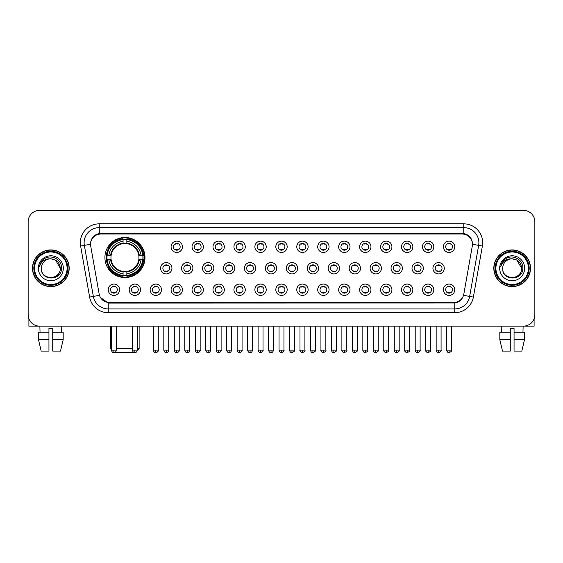 <?xml version="1.0" encoding="UTF-8"?>
<svg xmlns="http://www.w3.org/2000/svg" width="563" height="563" viewBox="0 0 563 563"><rect width="100%" height="100%" fill="white"/><g stroke="black" fill="none" stroke-linecap="round" stroke-linejoin="round"><path stroke-width="0.84" d="M104.908 257.523A20.043 20.043 0 0 0 124.951 277.566A20.043 20.043 0 0 0 144.994 257.523A20.043 20.043 0 0 0 124.951 237.487A20.043 20.043 0 0 0 104.908 257.523M140.532 289.741A5.672 5.672 0 0 1 134.86 295.413A5.672 5.672 0 0 1 129.187 289.741A5.672 5.672 0 0 1 134.86 284.069A5.672 5.672 0 0 1 140.532 289.741M131.453 289.741A3.406 3.406 0 0 0 134.86 293.147A3.406 3.406 0 0 0 138.266 289.741A3.406 3.406 0 0 0 134.86 286.342A3.406 3.406 0 0 0 131.453 289.741M161.482 289.741A5.672 5.672 0 0 1 155.81 295.413A5.672 5.672 0 0 1 150.138 289.741A5.672 5.672 0 0 1 155.81 284.069A5.672 5.672 0 0 1 161.482 289.741M152.404 289.741A3.406 3.406 0 0 0 155.81 293.147A3.406 3.406 0 0 0 159.209 289.741A3.406 3.406 0 0 0 155.81 286.342A3.406 3.406 0 0 0 152.404 289.741M182.426 289.741A5.672 5.672 0 0 1 176.754 295.413A5.672 5.672 0 0 1 171.082 289.741A5.672 5.672 0 0 1 176.754 284.069A5.672 5.672 0 0 1 182.426 289.741M173.355 289.741A3.406 3.406 0 0 0 176.754 293.147A3.406 3.406 0 0 0 180.16 289.741A3.406 3.406 0 0 0 176.754 286.342A3.406 3.406 0 0 0 173.355 289.741M203.377 289.741A5.672 5.672 0 0 1 197.704 295.413A5.672 5.672 0 0 1 192.032 289.741A5.672 5.672 0 0 1 197.704 284.069A5.672 5.672 0 0 1 203.377 289.741M194.305 289.741A3.406 3.406 0 0 0 197.704 293.147A3.406 3.406 0 0 0 201.111 289.741A3.406 3.406 0 0 0 197.704 286.342A3.406 3.406 0 0 0 194.305 289.741M224.327 289.741A5.672 5.672 0 0 1 218.655 295.413A5.672 5.672 0 0 1 212.983 289.741A5.672 5.672 0 0 1 218.655 284.069A5.672 5.672 0 0 1 224.327 289.741M215.249 289.741A3.406 3.406 0 0 0 218.655 293.147A3.406 3.406 0 0 0 222.054 289.741A3.406 3.406 0 0 0 218.655 286.342A3.406 3.406 0 0 0 215.249 289.741M245.278 289.741A5.672 5.672 0 0 1 239.606 295.413A5.672 5.672 0 0 1 233.934 289.741A5.672 5.672 0 0 1 239.606 284.069A5.672 5.672 0 0 1 245.278 289.741M236.2 289.741A3.406 3.406 0 0 0 239.606 293.147A3.406 3.406 0 0 0 243.005 289.741A3.406 3.406 0 0 0 239.606 286.342A3.406 3.406 0 0 0 236.2 289.741M266.222 289.741A5.672 5.672 0 0 1 260.549 295.413A5.672 5.672 0 0 1 254.877 289.741A5.672 5.672 0 0 1 260.549 284.069A5.672 5.672 0 0 1 266.222 289.741M257.15 289.741A3.406 3.406 0 0 0 260.549 293.147A3.406 3.406 0 0 0 263.956 289.741A3.406 3.406 0 0 0 260.549 286.342A3.406 3.406 0 0 0 257.15 289.741M287.172 289.741A5.672 5.672 0 0 1 281.5 295.413A5.672 5.672 0 0 1 275.828 289.741A5.672 5.672 0 0 1 281.5 284.069A5.672 5.672 0 0 1 287.172 289.741M278.094 289.741A3.406 3.406 0 0 0 281.5 293.147A3.406 3.406 0 0 0 284.906 289.741A3.406 3.406 0 0 0 281.5 286.342A3.406 3.406 0 0 0 278.094 289.741M308.123 289.741A5.672 5.672 0 0 1 302.451 295.413A5.672 5.672 0 0 1 296.778 289.741A5.672 5.672 0 0 1 302.451 284.069A5.672 5.672 0 0 1 308.123 289.741M299.044 289.741A3.406 3.406 0 0 0 302.451 293.147A3.406 3.406 0 0 0 305.85 289.741A3.406 3.406 0 0 0 302.451 286.342A3.406 3.406 0 0 0 299.044 289.741M329.066 289.741A5.672 5.672 0 0 1 323.394 295.413A5.672 5.672 0 0 1 317.722 289.741A5.672 5.672 0 0 1 323.394 284.069A5.672 5.672 0 0 1 329.066 289.741M319.995 289.741A3.406 3.406 0 0 0 323.394 293.147A3.406 3.406 0 0 0 326.8 289.741A3.406 3.406 0 0 0 323.394 286.342A3.406 3.406 0 0 0 319.995 289.741M350.017 289.741A5.672 5.672 0 0 1 344.345 295.413A5.672 5.672 0 0 1 338.673 289.741A5.672 5.672 0 0 1 344.345 284.069A5.672 5.672 0 0 1 350.017 289.741M340.946 289.741A3.406 3.406 0 0 0 344.345 293.147A3.406 3.406 0 0 0 347.751 289.741A3.406 3.406 0 0 0 344.345 286.342A3.406 3.406 0 0 0 340.946 289.741M370.968 289.741A5.672 5.672 0 0 1 365.296 295.413A5.672 5.672 0 0 1 359.623 289.741A5.672 5.672 0 0 1 365.296 284.069A5.672 5.672 0 0 1 370.968 289.741M361.889 289.741A3.406 3.406 0 0 0 365.296 293.147A3.406 3.406 0 0 0 368.695 289.741A3.406 3.406 0 0 0 365.296 286.342A3.406 3.406 0 0 0 361.889 289.741M391.918 289.741A5.672 5.672 0 0 1 386.246 295.413A5.672 5.672 0 0 1 380.574 289.741A5.672 5.672 0 0 1 386.246 284.069A5.672 5.672 0 0 1 391.918 289.741M382.84 289.741A3.406 3.406 0 0 0 386.246 293.147A3.406 3.406 0 0 0 389.645 289.741A3.406 3.406 0 0 0 386.246 286.342A3.406 3.406 0 0 0 382.84 289.741M412.862 289.741A5.672 5.672 0 0 1 407.19 295.413A5.672 5.672 0 0 1 401.518 289.741A5.672 5.672 0 0 1 407.19 284.069A5.672 5.672 0 0 1 412.862 289.741M403.791 289.741A3.406 3.406 0 0 0 407.19 293.147A3.406 3.406 0 0 0 410.596 289.741A3.406 3.406 0 0 0 407.19 286.342A3.406 3.406 0 0 0 403.791 289.741M433.813 289.741A5.672 5.672 0 0 1 428.14 295.413A5.672 5.672 0 0 1 422.468 289.741A5.672 5.672 0 0 1 428.14 284.069A5.672 5.672 0 0 1 433.813 289.741M424.734 289.741A3.406 3.406 0 0 0 428.14 293.147A3.406 3.406 0 0 0 431.547 289.741A3.406 3.406 0 0 0 428.14 286.342A3.406 3.406 0 0 0 424.734 289.741M454.763 289.741A5.672 5.672 0 0 1 449.091 295.413A5.672 5.672 0 0 1 443.419 289.741A5.672 5.672 0 0 1 449.091 284.069A5.672 5.672 0 0 1 454.763 289.741M445.685 289.741A3.406 3.406 0 0 0 449.091 293.147A3.406 3.406 0 0 0 452.49 289.741A3.406 3.406 0 0 0 449.091 286.342A3.406 3.406 0 0 0 445.685 289.741M119.581 289.741A5.672 5.672 0 0 1 113.909 295.413A5.672 5.672 0 0 1 108.237 289.741A5.672 5.672 0 0 1 113.909 284.069A5.672 5.672 0 0 1 119.581 289.741M110.51 289.741A3.406 3.406 0 0 0 113.909 293.147A3.406 3.406 0 0 0 117.315 289.741A3.406 3.406 0 0 0 113.909 286.342A3.406 3.406 0 0 0 110.51 289.741M171.954 268.262A5.672 5.672 0 0 1 166.282 273.935A5.672 5.672 0 0 1 160.61 268.262A5.672 5.672 0 0 1 166.282 262.59A5.672 5.672 0 0 1 171.954 268.262M162.876 268.262A3.406 3.406 0 0 0 166.282 271.669A3.406 3.406 0 0 0 169.688 268.262A3.406 3.406 0 0 0 166.282 264.863A3.406 3.406 0 0 0 162.876 268.262M192.905 268.262A5.672 5.672 0 0 1 187.233 273.935A5.672 5.672 0 0 1 181.56 268.262A5.672 5.672 0 0 1 187.233 262.59A5.672 5.672 0 0 1 192.905 268.262M183.827 268.262A3.406 3.406 0 0 0 187.233 271.669A3.406 3.406 0 0 0 190.632 268.262A3.406 3.406 0 0 0 187.233 264.863A3.406 3.406 0 0 0 183.827 268.262M213.849 268.262A5.672 5.672 0 0 1 208.176 273.935A5.672 5.672 0 0 1 202.511 268.262A5.672 5.672 0 0 1 208.176 262.59A5.672 5.672 0 0 1 213.849 268.262M204.777 268.262A3.406 3.406 0 0 0 208.176 271.669A3.406 3.406 0 0 0 211.582 268.262A3.406 3.406 0 0 0 208.176 264.863A3.406 3.406 0 0 0 204.777 268.262M234.799 268.262A5.672 5.672 0 0 1 229.127 273.935A5.672 5.672 0 0 1 223.455 268.262A5.672 5.672 0 0 1 229.127 262.59A5.672 5.672 0 0 1 234.799 268.262M225.728 268.262A3.406 3.406 0 0 0 229.127 271.669A3.406 3.406 0 0 0 232.533 268.262A3.406 3.406 0 0 0 229.127 264.863A3.406 3.406 0 0 0 225.728 268.262M255.75 268.262A5.672 5.672 0 0 1 250.078 273.935A5.672 5.672 0 0 1 244.405 268.262A5.672 5.672 0 0 1 250.078 262.59A5.672 5.672 0 0 1 255.75 268.262M246.671 268.262A3.406 3.406 0 0 0 250.078 271.669A3.406 3.406 0 0 0 253.484 268.262A3.406 3.406 0 0 0 250.078 264.863A3.406 3.406 0 0 0 246.671 268.262M276.7 268.262A5.672 5.672 0 0 1 271.028 273.935A5.672 5.672 0 0 1 265.356 268.262A5.672 5.672 0 0 1 271.028 262.59A5.672 5.672 0 0 1 276.7 268.262M267.622 268.262A3.406 3.406 0 0 0 271.028 271.669A3.406 3.406 0 0 0 274.427 268.262A3.406 3.406 0 0 0 271.028 264.863A3.406 3.406 0 0 0 267.622 268.262M297.644 268.262A5.672 5.672 0 0 1 291.972 273.935A5.672 5.672 0 0 1 286.3 268.262A5.672 5.672 0 0 1 291.972 262.59A5.672 5.672 0 0 1 297.644 268.262M288.573 268.262A3.406 3.406 0 0 0 291.972 271.669A3.406 3.406 0 0 0 295.378 268.262A3.406 3.406 0 0 0 291.972 264.863A3.406 3.406 0 0 0 288.573 268.262M318.595 268.262A5.672 5.672 0 0 1 312.922 273.935A5.672 5.672 0 0 1 307.25 268.262A5.672 5.672 0 0 1 312.922 262.59A5.672 5.672 0 0 1 318.595 268.262M309.516 268.262A3.406 3.406 0 0 0 312.922 271.669A3.406 3.406 0 0 0 316.329 268.262A3.406 3.406 0 0 0 312.922 264.863A3.406 3.406 0 0 0 309.516 268.262M339.545 268.262A5.672 5.672 0 0 1 333.873 273.935A5.672 5.672 0 0 1 328.201 268.262A5.672 5.672 0 0 1 333.873 262.59A5.672 5.672 0 0 1 339.545 268.262M330.467 268.262A3.406 3.406 0 0 0 333.873 271.669A3.406 3.406 0 0 0 337.272 268.262A3.406 3.406 0 0 0 333.873 264.863A3.406 3.406 0 0 0 330.467 268.262M360.489 268.262A5.672 5.672 0 0 1 354.824 273.935A5.672 5.672 0 0 1 349.151 268.262A5.672 5.672 0 0 1 354.824 262.59A5.672 5.672 0 0 1 360.489 268.262M351.418 268.262A3.406 3.406 0 0 0 354.824 271.669A3.406 3.406 0 0 0 358.223 268.262A3.406 3.406 0 0 0 354.824 264.863A3.406 3.406 0 0 0 351.418 268.262M381.44 268.262A5.672 5.672 0 0 1 375.767 273.935A5.672 5.672 0 0 1 370.095 268.262A5.672 5.672 0 0 1 375.767 262.59A5.672 5.672 0 0 1 381.44 268.262M372.368 268.262A3.406 3.406 0 0 0 375.767 271.669A3.406 3.406 0 0 0 379.173 268.262A3.406 3.406 0 0 0 375.767 264.863A3.406 3.406 0 0 0 372.368 268.262M402.39 268.262A5.672 5.672 0 0 1 396.718 273.935A5.672 5.672 0 0 1 391.046 268.262A5.672 5.672 0 0 1 396.718 262.59A5.672 5.672 0 0 1 402.39 268.262M393.312 268.262A3.406 3.406 0 0 0 396.718 271.669A3.406 3.406 0 0 0 400.124 268.262A3.406 3.406 0 0 0 396.718 264.863A3.406 3.406 0 0 0 393.312 268.262M423.341 268.262A5.672 5.672 0 0 1 417.669 273.935A5.672 5.672 0 0 1 411.996 268.262A5.672 5.672 0 0 1 417.669 262.59A5.672 5.672 0 0 1 423.341 268.262M414.262 268.262A3.406 3.406 0 0 0 417.669 271.669A3.406 3.406 0 0 0 421.068 268.262A3.406 3.406 0 0 0 417.669 264.863A3.406 3.406 0 0 0 414.262 268.262M444.284 268.262A5.672 5.672 0 0 1 438.612 273.935A5.672 5.672 0 0 1 432.94 268.262A5.672 5.672 0 0 1 438.612 262.59A5.672 5.672 0 0 1 444.284 268.262M435.213 268.262A3.406 3.406 0 0 0 438.612 271.669A3.406 3.406 0 0 0 442.018 268.262A3.406 3.406 0 0 0 438.612 264.863A3.406 3.406 0 0 0 435.213 268.262M182.426 246.784A5.672 5.672 0 0 1 176.754 252.456A5.672 5.672 0 0 1 171.082 246.784A5.672 5.672 0 0 1 176.754 241.112A5.672 5.672 0 0 1 182.426 246.784M173.355 246.784A3.406 3.406 0 0 0 176.754 250.19A3.406 3.406 0 0 0 180.16 246.784A3.406 3.406 0 0 0 176.754 243.385A3.406 3.406 0 0 0 173.355 246.784M203.377 246.784A5.672 5.672 0 0 1 197.704 252.456A5.672 5.672 0 0 1 192.032 246.784A5.672 5.672 0 0 1 197.704 241.112A5.672 5.672 0 0 1 203.377 246.784M194.305 246.784A3.406 3.406 0 0 0 197.704 250.19A3.406 3.406 0 0 0 201.111 246.784A3.406 3.406 0 0 0 197.704 243.385A3.406 3.406 0 0 0 194.305 246.784M224.327 246.784A5.672 5.672 0 0 1 218.655 252.456A5.672 5.672 0 0 1 212.983 246.784A5.672 5.672 0 0 1 218.655 241.112A5.672 5.672 0 0 1 224.327 246.784M215.249 246.784A3.406 3.406 0 0 0 218.655 250.19A3.406 3.406 0 0 0 222.054 246.784A3.406 3.406 0 0 0 218.655 243.385A3.406 3.406 0 0 0 215.249 246.784M245.278 246.784A5.672 5.672 0 0 1 239.606 252.456A5.672 5.672 0 0 1 233.934 246.784A5.672 5.672 0 0 1 239.606 241.112A5.672 5.672 0 0 1 245.278 246.784M236.2 246.784A3.406 3.406 0 0 0 239.606 250.19A3.406 3.406 0 0 0 243.005 246.784A3.406 3.406 0 0 0 239.606 243.385A3.406 3.406 0 0 0 236.2 246.784M266.222 246.784A5.672 5.672 0 0 1 260.549 252.456A5.672 5.672 0 0 1 254.877 246.784A5.672 5.672 0 0 1 260.549 241.112A5.672 5.672 0 0 1 266.222 246.784M257.15 246.784A3.406 3.406 0 0 0 260.549 250.19A3.406 3.406 0 0 0 263.956 246.784A3.406 3.406 0 0 0 260.549 243.385A3.406 3.406 0 0 0 257.15 246.784M287.172 246.784A5.672 5.672 0 0 1 281.5 252.456A5.672 5.672 0 0 1 275.828 246.784A5.672 5.672 0 0 1 281.5 241.112A5.672 5.672 0 0 1 287.172 246.784M278.094 246.784A3.406 3.406 0 0 0 281.5 250.19A3.406 3.406 0 0 0 284.906 246.784A3.406 3.406 0 0 0 281.5 243.385A3.406 3.406 0 0 0 278.094 246.784M308.123 246.784A5.672 5.672 0 0 1 302.451 252.456A5.672 5.672 0 0 1 296.778 246.784A5.672 5.672 0 0 1 302.451 241.112A5.672 5.672 0 0 1 308.123 246.784M299.044 246.784A3.406 3.406 0 0 0 302.451 250.19A3.406 3.406 0 0 0 305.85 246.784A3.406 3.406 0 0 0 302.451 243.385A3.406 3.406 0 0 0 299.044 246.784M329.066 246.784A5.672 5.672 0 0 1 323.394 252.456A5.672 5.672 0 0 1 317.722 246.784A5.672 5.672 0 0 1 323.394 241.112A5.672 5.672 0 0 1 329.066 246.784M319.995 246.784A3.406 3.406 0 0 0 323.394 250.19A3.406 3.406 0 0 0 326.8 246.784A3.406 3.406 0 0 0 323.394 243.385A3.406 3.406 0 0 0 319.995 246.784M350.017 246.784A5.672 5.672 0 0 1 344.345 252.456A5.672 5.672 0 0 1 338.673 246.784A5.672 5.672 0 0 1 344.345 241.112A5.672 5.672 0 0 1 350.017 246.784M340.946 246.784A3.406 3.406 0 0 0 344.345 250.19A3.406 3.406 0 0 0 347.751 246.784A3.406 3.406 0 0 0 344.345 243.385A3.406 3.406 0 0 0 340.946 246.784M370.968 246.784A5.672 5.672 0 0 1 365.296 252.456A5.672 5.672 0 0 1 359.623 246.784A5.672 5.672 0 0 1 365.296 241.112A5.672 5.672 0 0 1 370.968 246.784M361.889 246.784A3.406 3.406 0 0 0 365.296 250.19A3.406 3.406 0 0 0 368.695 246.784A3.406 3.406 0 0 0 365.296 243.385A3.406 3.406 0 0 0 361.889 246.784M391.918 246.784A5.672 5.672 0 0 1 386.246 252.456A5.672 5.672 0 0 1 380.574 246.784A5.672 5.672 0 0 1 386.246 241.112A5.672 5.672 0 0 1 391.918 246.784M382.84 246.784A3.406 3.406 0 0 0 386.246 250.19A3.406 3.406 0 0 0 389.645 246.784A3.406 3.406 0 0 0 386.246 243.385A3.406 3.406 0 0 0 382.84 246.784M412.862 246.784A5.672 5.672 0 0 1 407.19 252.456A5.672 5.672 0 0 1 401.518 246.784A5.672 5.672 0 0 1 407.19 241.112A5.672 5.672 0 0 1 412.862 246.784M403.791 246.784A3.406 3.406 0 0 0 407.19 250.19A3.406 3.406 0 0 0 410.596 246.784A3.406 3.406 0 0 0 407.19 243.385A3.406 3.406 0 0 0 403.791 246.784M433.813 246.784A5.672 5.672 0 0 1 428.14 252.456A5.672 5.672 0 0 1 422.468 246.784A5.672 5.672 0 0 1 428.14 241.112A5.672 5.672 0 0 1 433.813 246.784M424.734 246.784A3.406 3.406 0 0 0 428.14 250.19A3.406 3.406 0 0 0 431.547 246.784A3.406 3.406 0 0 0 428.14 243.385A3.406 3.406 0 0 0 424.734 246.784M454.763 246.784A5.672 5.672 0 0 1 449.091 252.456A5.672 5.672 0 0 1 443.419 246.784A5.672 5.672 0 0 1 449.091 241.112A5.672 5.672 0 0 1 454.763 246.784M445.685 246.784A3.406 3.406 0 0 0 449.091 250.19A3.406 3.406 0 0 0 452.49 246.784A3.406 3.406 0 0 0 449.091 243.385A3.406 3.406 0 0 0 445.685 246.784M90.699 246.024A10.211 10.211 0 0 1 100.749 234.046L462.251 234.046A10.211 10.211 0 0 1 472.301 246.024L463.835 294.048A10.211 10.211 0 0 1 453.778 302.486L109.222 302.486A10.211 10.211 0 0 1 99.165 294.048L90.699 246.024M106.71 259.416A18.34 18.34 0 0 1 106.71 255.637M32.499 268.262A18.34 18.34 0 0 0 50.839 286.602A18.34 18.34 0 0 0 69.179 268.262A18.34 18.34 0 0 0 50.839 249.923A18.34 18.34 0 0 0 32.499 268.262M493.821 268.262A18.34 18.34 0 0 0 512.161 286.602A18.34 18.34 0 0 0 530.501 268.262A18.34 18.34 0 0 0 512.161 249.923A18.34 18.34 0 0 0 493.821 268.262M90.587 242.744L90.559 244.272L90.587 242.744C91.375 237.713 94.26 234.665 99.236 233.589L463.764 233.589C468.733 234.658 471.618 237.706 472.413 242.744L472.441 244.272M99.236 223.835L463.764 223.835A18.91 18.91 0 0 1 482.378 246.024L473.377 297.074A18.91 18.91 0 0 1 454.756 312.697L108.244 312.697A18.91 18.91 0 0 1 89.623 297.074L80.622 246.024A18.91 18.91 0 0 1 99.236 223.835L99.236 227.614L463.764 227.614A15.124 15.124 0 0 1 478.656 245.369L469.655 296.412A15.124 15.124 0 0 1 454.756 308.918L108.244 308.918A15.124 15.124 0 0 1 93.345 296.412L84.344 245.369A15.124 15.124 0 0 1 99.236 227.614L99.32 233.575M93.31 236.692L96.027 234.637M96.118 234.588L98.757 233.673M454.756 312.697L454.756 302.985C459.253 302.24 462.16 299.685 463.483 295.329C462.167 299.685 459.26 302.232 454.756 302.985L109.419 303.056L108.244 302.985L100.277 297.384M471.435 239.24L472.413 242.744M534.85 221.752A11.344 11.344 0 0 0 523.506 210.414L39.494 210.414A11.344 11.344 0 0 0 28.15 221.752L28.15 314.773A11.344 11.344 0 0 0 39.494 326.118L523.506 326.118A11.344 11.344 0 0 0 534.85 314.773L534.85 221.752L534.85 314.773M463.525 295.336L469.655 296.412L478.656 245.369L482.378 246.024M28.15 221.752L28.15 314.773M523.506 210.414L39.494 210.414M39.494 326.118L523.506 326.118M28.903 318.848L28.903 326.118L72.768 326.118M38.502 332.17L38.502 339.735L41.19 351.08L38.502 339.735L38.502 332.17L48.946 332.17L48.946 328.391L52.732 328.391L52.732 332.17L63.176 332.17L63.176 339.735L60.487 351.08L63.176 339.735L52.732 339.735L52.732 332.17L52.732 351.08L60.487 351.08M61.803 326.118L61.641 332.17M48.946 332.17L48.946 351.08L41.19 351.08M38.502 339.735L48.946 339.735M39.874 326.118L40.036 332.17M67.096 268.262A16.257 16.257 0 0 0 50.839 252.006A16.257 16.257 0 0 0 34.575 268.262A16.257 16.257 0 0 0 50.839 284.526A16.257 16.257 0 0 0 67.096 268.262M67.856 268.262A17.017 17.017 0 0 0 50.839 251.246A17.017 17.017 0 0 0 33.822 268.262A17.017 17.017 0 0 0 50.839 285.279A17.017 17.017 0 0 0 67.856 268.262M68.989 268.262A18.15 18.15 0 0 0 50.839 250.113A18.15 18.15 0 0 0 32.689 268.262A18.15 18.15 0 0 0 50.839 286.419A18.15 18.15 0 0 0 68.989 268.262M60.29 268.262C59.727 262.52 56.582 259.374 50.839 258.811L55.568 260.078L60.29 268.262L55.568 260.078L50.839 258.811L55.568 260.078L60.29 268.262L55.568 260.078L50.839 258.811L55.568 260.078L60.29 268.262C60.867 280.458 40.803 280.458 41.388 268.262C40.543 281.387 61.93 281.092 61.487 268.262C62.19 259.261 50.388 253.54 43.59 259.339C41.219 261.316 39.832 263.836 39.424 266.89C41.205 261.26 45.012 258.565 50.839 258.811L55.568 260.078L60.29 268.262C60.867 280.458 40.803 280.458 41.388 268.262C40.803 280.458 60.867 280.458 60.29 268.262C60.867 280.458 40.803 280.458 41.388 268.262C40.803 280.458 60.867 280.458 60.29 268.262C60.867 280.458 40.803 280.458 41.388 268.262C40.803 280.458 60.867 280.458 60.29 268.262C60.867 280.458 40.803 280.458 41.388 268.262C40.803 280.458 60.867 280.458 60.29 268.262C60.867 280.458 40.803 280.458 41.388 268.262C40.803 280.458 60.867 280.458 60.29 268.262C60.867 280.458 40.803 280.458 41.388 268.262C40.803 280.458 60.867 280.458 60.29 268.262C60.867 280.458 40.803 280.458 41.388 268.262A9.451 9.451 0 0 1 50.839 258.811L55.568 260.078L60.29 268.262C60.67 275.603 51.233 280.48 45.476 276.053M38.361 268.262A12.477 12.477 0 0 0 50.839 280.747A12.477 12.477 0 0 0 63.316 268.262A12.477 12.477 0 0 0 50.839 255.785A12.477 12.477 0 0 0 38.361 268.262M43.583 259.339L40.796 262.654M40.627 262.977L40.874 262.52L40.627 262.977M135.416 352.522L114.486 352.522M116.372 348.807L132.404 348.807M137.316 348.807L139.131 348.807L137.252 350.686M126.844 275.427L126.844 276.187A18.755 18.755 0 0 0 143.614 259.416L142.854 259.416A18.002 18.002 0 0 1 126.844 275.427L126.844 273.674A16.257 16.257 0 0 0 141.102 259.416L138.815 259.416A13.991 13.991 0 0 0 126.844 243.666L126.844 239.627A18.002 18.002 0 0 1 142.854 255.637L143.614 255.637A18.755 18.755 0 0 0 126.844 238.867L126.844 239.627M107.054 259.416L106.294 259.416A18.755 18.755 0 0 0 123.065 276.187L123.065 275.427A18.002 18.002 0 0 1 107.054 259.416L108.8 259.416A16.257 16.257 0 0 0 123.065 273.674L123.065 271.387A13.991 13.991 0 0 0 138.815 259.416L139.371 259.416A14.547 14.547 0 0 1 126.844 271.95L126.844 273.674M123.065 239.627L123.065 238.867A18.755 18.755 0 0 0 106.294 255.637L107.054 255.637A18.002 18.002 0 0 1 123.065 239.627L123.065 241.379A16.257 16.257 0 0 0 108.8 255.637L111.087 255.637A13.991 13.991 0 0 0 123.065 271.387L123.065 271.95A14.547 14.547 0 0 1 110.531 259.416L108.8 259.416M107.09 259.416A17.96 17.96 0 0 1 107.09 255.637M126.844 239.662A17.96 17.96 0 0 0 123.065 239.662M142.812 255.637A17.96 17.96 0 0 1 142.812 259.416M142.854 255.637L141.102 255.637A16.257 16.257 0 0 0 126.844 241.379M141.102 259.416L142.854 259.416M123.065 273.674L123.065 275.427M138.815 255.637L141.102 255.637M138.815 259.416A13.991 13.991 0 0 1 126.844 271.387L126.844 271.95M123.065 271.387A13.991 13.991 0 0 1 111.087 259.416L110.531 259.416M126.844 275.384A17.96 17.96 0 0 1 123.065 275.384M108.8 255.637L107.054 255.637M123.065 243.638L123.065 241.379M126.844 243.666A13.991 13.991 0 0 0 111.087 255.637L110.531 255.637A14.547 14.547 0 0 1 123.065 243.103M126.844 243.638L126.844 243.103A14.547 14.547 0 0 1 139.371 255.637M110.77 326.118L110.77 348.807L111.453 348.807M109.222 247.319L108.145 247.319A19.663 19.663 0 0 1 144.614 257.523A19.663 19.663 0 0 1 108.145 267.735L109.222 267.735M175.621 249.993L175.621 249.458A2.899 2.899 0 0 0 177.894 249.458L177.894 249.993M177.894 243.582L177.894 244.117A2.899 2.899 0 0 0 175.621 244.117L175.621 243.582M196.571 249.993L196.571 249.458A2.899 2.899 0 0 0 198.838 249.458L198.838 249.993M198.838 243.582L198.838 244.117A2.899 2.899 0 0 0 196.571 244.117L196.571 243.582M217.522 249.993L217.522 249.458A2.899 2.899 0 0 0 219.788 249.458L219.788 249.993M219.788 243.582L219.788 244.117A2.899 2.899 0 0 0 217.522 244.117L217.522 243.582M238.466 249.993L238.466 249.458A2.899 2.899 0 0 0 240.739 249.458L240.739 249.993M240.739 243.582L240.739 244.117A2.899 2.899 0 0 0 238.466 244.117L238.466 243.582M259.416 249.993L259.416 249.458A2.899 2.899 0 0 0 261.682 249.458L261.682 249.993M261.682 243.582L261.682 244.117A2.899 2.899 0 0 0 259.416 244.117L259.416 243.582M280.367 249.993L280.367 249.458A2.899 2.899 0 0 0 282.633 249.458L282.633 249.993M282.633 243.582L282.633 244.117A2.899 2.899 0 0 0 280.367 244.117L280.367 243.582M301.318 249.993L301.318 249.458A2.899 2.899 0 0 0 303.584 249.458L303.584 249.993M303.584 243.582L303.584 244.117A2.899 2.899 0 0 0 301.318 244.117L301.318 243.582M322.261 249.993L322.261 249.458A2.899 2.899 0 0 0 324.534 249.458L324.534 249.993M324.534 243.582L324.534 244.117A2.899 2.899 0 0 0 322.261 244.117L322.261 243.582M343.212 249.993L343.212 249.458A2.899 2.899 0 0 0 345.478 249.458L345.478 249.993M345.478 243.582L345.478 244.117A2.899 2.899 0 0 0 343.212 244.117L343.212 243.582M364.162 249.993L364.162 249.458A2.899 2.899 0 0 0 366.429 249.458L366.429 249.993M366.429 243.582L366.429 244.117A2.899 2.899 0 0 0 364.162 244.117L364.162 243.582M385.106 249.993L385.106 249.458A2.899 2.899 0 0 0 387.379 249.458L387.379 249.993M387.379 243.582L387.379 244.117A2.899 2.899 0 0 0 385.106 244.117L385.106 243.582M406.057 249.993L406.057 249.458A2.899 2.899 0 0 0 408.323 249.458L408.323 249.993M408.323 243.582L408.323 244.117A2.899 2.899 0 0 0 406.057 244.117L406.057 243.582M427.007 249.993L427.007 249.458A2.899 2.899 0 0 0 429.273 249.458L429.273 249.993M429.273 243.582L429.273 244.117A2.899 2.899 0 0 0 427.007 244.117L427.007 243.582M447.958 249.993L447.958 249.458A2.899 2.899 0 0 0 450.224 249.458L450.224 249.993M450.224 243.582L450.224 244.117A2.899 2.899 0 0 0 447.958 244.117L447.958 243.582M165.149 271.472L165.149 270.937A2.899 2.899 0 0 0 167.415 270.937L167.415 271.472M167.415 265.053L167.415 265.595A2.899 2.899 0 0 0 165.149 265.595L165.149 265.053M186.1 271.472L186.1 270.937A2.899 2.899 0 0 0 188.366 270.937L188.366 271.472M188.366 265.053L188.366 265.595A2.899 2.899 0 0 0 186.1 265.595L186.1 265.053M207.043 271.472L207.043 270.937A2.899 2.899 0 0 0 209.316 270.937L209.316 271.472M209.316 265.053L209.316 265.595A2.899 2.899 0 0 0 207.043 265.595L207.043 265.053M227.994 271.472L227.994 270.937A2.899 2.899 0 0 0 230.26 270.937L230.26 271.472M230.26 265.053L230.26 265.595A2.899 2.899 0 0 0 227.994 265.595L227.994 265.053M248.945 271.472L248.945 270.937A2.899 2.899 0 0 0 251.211 270.937L251.211 271.472M251.211 265.053L251.211 265.595A2.899 2.899 0 0 0 248.945 265.595L248.945 265.053M269.888 271.472L269.888 270.937A2.899 2.899 0 0 0 272.161 270.937L272.161 271.472M272.161 265.053L272.161 265.595A2.899 2.899 0 0 0 269.888 265.595L269.888 265.053M290.839 271.472L290.839 270.937A2.899 2.899 0 0 0 293.112 270.937L293.112 271.472M293.112 265.053L293.112 265.595A2.899 2.899 0 0 0 290.839 265.595L290.839 265.053M311.789 271.472L311.789 270.937A2.899 2.899 0 0 0 314.055 270.937L314.055 271.472M314.055 265.053L314.055 265.595A2.899 2.899 0 0 0 311.789 265.595L311.789 265.053M332.74 271.472L332.74 270.937A2.899 2.899 0 0 0 335.006 270.937L335.006 271.472M335.006 265.053L335.006 265.595A2.899 2.899 0 0 0 332.74 265.595L332.74 265.053M353.684 271.472L353.684 270.937A2.899 2.899 0 0 0 355.957 270.937L355.957 271.472M355.957 265.053L355.957 265.595A2.899 2.899 0 0 0 353.684 265.595L353.684 265.053M374.634 271.472L374.634 270.937A2.899 2.899 0 0 0 376.9 270.937L376.9 271.472M376.9 265.053L376.9 265.595A2.899 2.899 0 0 0 374.634 265.595L374.634 265.053M395.585 271.472L395.585 270.937A2.899 2.899 0 0 0 397.851 270.937L397.851 271.472M397.851 265.053L397.851 265.595A2.899 2.899 0 0 0 395.585 265.595L395.585 265.053M416.529 271.472L416.529 270.937A2.899 2.899 0 0 0 418.802 270.937L418.802 271.472M418.802 265.053L418.802 265.595A2.899 2.899 0 0 0 416.529 265.595L416.529 265.053M437.479 271.472L437.479 270.937A2.899 2.899 0 0 0 439.752 270.937L439.752 271.472M439.752 265.053L439.752 265.595A2.899 2.899 0 0 0 437.479 265.595L437.479 265.053M112.776 292.95L112.776 292.415A2.899 2.899 0 0 0 115.042 292.415L115.042 292.95M115.042 286.532L115.042 287.074A2.899 2.899 0 0 0 112.776 287.074L112.776 286.532M534.097 318.848L534.097 326.118L490.232 326.118M499.824 332.17L499.824 339.735L502.513 351.08L499.824 339.735L499.824 332.17L510.268 332.17L510.268 328.391L514.054 328.391L514.054 332.17L524.498 332.17L524.498 339.735L521.81 351.08L524.498 339.735L514.054 339.735L514.054 332.17M523.126 326.118L522.964 332.17M510.268 332.17L510.268 351.08L502.513 351.08M499.824 339.735L510.268 339.735M521.81 351.08L514.054 351.08L514.054 339.735M501.197 326.118L501.359 332.17M528.425 268.262A16.257 16.257 0 0 0 512.161 252.006A16.257 16.257 0 0 0 495.904 268.262A16.257 16.257 0 0 0 512.161 284.526A16.257 16.257 0 0 0 528.425 268.262M529.178 268.262A17.017 17.017 0 0 0 512.161 251.246A17.017 17.017 0 0 0 495.144 268.262A17.017 17.017 0 0 0 512.161 285.279A17.017 17.017 0 0 0 529.178 268.262M530.311 268.262A18.15 18.15 0 0 0 512.161 250.113A18.15 18.15 0 0 0 494.011 268.262A18.15 18.15 0 0 0 512.161 286.419A18.15 18.15 0 0 0 530.311 268.262M502.71 268.262A9.451 9.451 0 0 1 512.161 258.811L516.89 260.078L521.612 268.262L516.89 260.078L512.161 258.811L516.89 260.078L521.612 268.262L516.89 260.078L512.161 258.811L516.89 260.078L521.612 268.262L516.89 260.078L512.161 258.811L516.89 260.078L521.612 268.262C522.197 280.458 502.133 280.458 502.71 268.262C501.865 281.387 523.252 281.092 522.809 268.262C523.513 259.261 511.711 253.54 504.912 259.339C502.541 261.316 501.154 263.836 500.746 266.89C502.527 261.26 506.334 258.565 512.161 258.811L516.89 260.078L521.612 268.262C522.197 280.458 502.133 280.458 502.71 268.262C502.133 280.458 522.197 280.458 521.612 268.262C522.197 280.458 502.133 280.458 502.71 268.262C502.133 280.458 522.197 280.458 521.612 268.262C522.197 280.458 502.133 280.458 502.71 268.262C502.133 280.458 522.197 280.458 521.612 268.262C522.197 280.458 502.133 280.458 502.71 268.262C502.133 280.458 522.197 280.458 521.612 268.262C522.197 280.458 502.133 280.458 502.71 268.262C502.133 280.458 522.197 280.458 521.612 268.262C521.992 275.603 512.555 280.48 506.799 276.053M512.161 258.811C517.904 259.374 521.057 262.52 521.612 268.262M499.684 268.262A12.477 12.477 0 0 0 512.161 280.747A12.477 12.477 0 0 0 524.639 268.262A12.477 12.477 0 0 0 512.161 255.785A12.477 12.477 0 0 0 499.684 268.262M504.912 259.339L502.126 262.654M501.95 262.977L502.203 262.52M133.727 292.95L133.727 292.415A2.899 2.899 0 0 0 135.993 292.415L135.993 292.95M135.993 286.532L135.993 287.074A2.899 2.899 0 0 0 133.727 287.074L133.727 286.532M154.677 292.95L154.677 292.415A2.899 2.899 0 0 0 156.943 292.415L156.943 292.95M156.943 286.532L156.943 287.074A2.899 2.899 0 0 0 154.677 287.074L154.677 286.532M175.621 292.95L175.621 292.415A2.899 2.899 0 0 0 177.894 292.415L177.894 292.95M177.894 286.532L177.894 287.074A2.899 2.899 0 0 0 175.621 287.074L175.621 286.532M196.571 292.95L196.571 292.415A2.899 2.899 0 0 0 198.838 292.415L198.838 292.95M198.838 286.532L198.838 287.074A2.899 2.899 0 0 0 196.571 287.074L196.571 286.532M217.522 292.95L217.522 292.415A2.899 2.899 0 0 0 219.788 292.415L219.788 292.95M219.788 286.532L219.788 287.074A2.899 2.899 0 0 0 217.522 287.074L217.522 286.532M238.466 292.95L238.466 292.415A2.899 2.899 0 0 0 240.739 292.415L240.739 292.95M240.739 286.532L240.739 287.074A2.899 2.899 0 0 0 238.466 287.074L238.466 286.532M259.416 292.95L259.416 292.415A2.899 2.899 0 0 0 261.682 292.415L261.682 292.95M261.682 286.532L261.682 287.074A2.899 2.899 0 0 0 259.416 287.074L259.416 286.532M280.367 292.95L280.367 292.415A2.899 2.899 0 0 0 282.633 292.415L282.633 292.95M282.633 286.532L282.633 287.074A2.899 2.899 0 0 0 280.367 287.074L280.367 286.532M301.318 292.95L301.318 292.415A2.899 2.899 0 0 0 303.584 292.415L303.584 292.95M303.584 286.532L303.584 287.074A2.899 2.899 0 0 0 301.318 287.074L301.318 286.532M322.261 292.95L322.261 292.415A2.899 2.899 0 0 0 324.534 292.415L324.534 292.95M324.534 286.532L324.534 287.074A2.899 2.899 0 0 0 322.261 287.074L322.261 286.532M343.212 292.95L343.212 292.415A2.899 2.899 0 0 0 345.478 292.415L345.478 292.95M345.478 286.532L345.478 287.074A2.899 2.899 0 0 0 343.212 287.074L343.212 286.532M364.162 292.95L364.162 292.415A2.899 2.899 0 0 0 366.429 292.415L366.429 292.95M366.429 286.532L366.429 287.074A2.899 2.899 0 0 0 364.162 287.074L364.162 286.532M385.106 292.95L385.106 292.415A2.899 2.899 0 0 0 387.379 292.415L387.379 292.95M387.379 286.532L387.379 287.074A2.899 2.899 0 0 0 385.106 287.074L385.106 286.532M406.057 292.95L406.057 292.415A2.899 2.899 0 0 0 408.323 292.415L408.323 292.95M408.323 286.532L408.323 287.074A2.899 2.899 0 0 0 406.057 287.074L406.057 286.532M427.007 292.95L427.007 292.415A2.899 2.899 0 0 0 429.273 292.415L429.273 292.95M429.273 286.532L429.273 287.074A2.899 2.899 0 0 0 427.007 287.074L427.007 286.532M447.958 292.95L447.958 292.415A2.899 2.899 0 0 0 450.224 292.415L450.224 292.95M450.224 286.532L450.224 287.074A2.899 2.899 0 0 0 447.958 287.074L447.958 286.532M463.764 223.835L463.764 233.589M80.622 246.024L84.344 245.369A15.124 15.124 0 0 1 84.112 242.744M84.344 245.369L90.544 244.272M108.244 312.697L108.244 302.985M89.623 297.074L99.475 295.336M472.456 244.272L478.656 245.369M469.655 296.412L473.377 297.074M123.065 275.56A18.129 18.129 0 0 0 126.844 275.56M142.981 259.416A18.129 18.129 0 0 0 142.981 255.637M126.844 239.493A18.129 18.129 0 0 0 123.065 239.493M166.282 350.13L163.826 350.13C164.255 351.882 165.072 352.705 166.282 352.586L166.282 350.13L168.738 350.13L168.738 326.118M187.233 350.13L184.777 350.13C185.199 351.882 186.022 352.705 187.233 352.586L187.233 350.13L189.689 350.13L189.689 326.118M208.176 350.13L205.72 350.13C206.149 351.882 206.973 352.705 208.176 352.586L208.176 350.13L210.639 350.13L210.639 326.118M229.127 350.13L226.671 350.13C227.1 351.882 227.916 352.705 229.127 352.586L229.127 350.13L231.583 350.13L231.583 326.118M250.078 350.13L247.621 350.13C248.051 351.882 248.867 352.705 250.078 352.586L250.078 350.13L252.534 350.13L252.534 326.118M271.028 350.13L268.565 350.13C268.994 351.882 269.818 352.705 271.028 352.586L271.028 350.13L273.484 350.13L273.484 326.118M291.972 350.13L289.516 350.13C289.945 351.882 290.761 352.705 291.972 352.586L291.972 350.13L294.435 350.13L294.435 326.118M312.922 350.13L310.466 350.13C310.896 351.882 311.712 352.705 312.922 352.586L312.922 350.13L315.379 350.13L315.379 326.118M333.873 350.13L331.417 350.13C331.839 351.882 332.663 352.705 333.873 352.586L333.873 350.13L336.329 350.13L336.329 326.118M354.824 350.13L352.361 350.13C352.79 351.882 353.613 352.705 354.824 352.586L354.824 350.13L357.28 350.13L357.28 326.118M375.767 350.13L373.311 350.13C373.741 351.882 374.557 352.705 375.767 352.586L375.767 350.13L378.223 350.13L378.223 326.118M396.718 350.13L394.262 350.13C394.691 351.882 395.507 352.705 396.718 352.586L396.718 350.13L399.174 350.13L399.174 326.118M417.669 350.13L415.205 350.13C415.635 351.882 416.458 352.705 417.669 352.586L417.669 350.13L420.125 350.13L420.125 326.118M438.612 350.13L436.156 350.13C436.585 351.882 437.402 352.705 438.612 352.586L438.612 350.13L441.075 350.13L441.075 326.118M113.909 350.13L111.453 350.13C111.882 351.882 112.699 352.705 113.909 352.586L113.909 350.13L116.372 350.13L116.372 326.118M134.86 350.13L132.404 350.13C132.833 351.882 133.649 352.705 134.86 352.586L134.86 350.13L137.316 350.13L137.316 326.118M155.81 350.13L153.347 350.13C153.776 351.882 154.6 352.705 155.81 352.586L155.81 350.13L158.266 350.13C158.766 350.918 157.943 351.734 155.81 352.586C157.021 352.705 157.837 351.882 158.266 350.13L158.266 326.118M176.754 350.13L174.298 350.13C174.727 351.882 175.55 352.705 176.754 352.586L176.754 350.13L179.217 350.13C179.717 350.918 178.893 351.734 176.754 352.586C177.964 352.705 178.788 351.882 179.217 350.13L179.217 326.118M197.704 350.13L195.248 350.13C195.678 351.882 196.494 352.705 197.704 352.586L197.704 350.13L200.161 350.13C200.66 350.918 199.844 351.734 197.704 352.586C198.915 352.705 199.731 351.882 200.161 350.13L200.161 326.118M218.655 350.13L216.199 350.13C216.628 351.882 217.445 352.705 218.655 352.586L218.655 350.13L221.111 350.13C221.611 350.918 220.795 351.734 218.655 352.586C219.866 352.705 220.682 351.882 221.111 350.13L221.111 326.118M239.606 350.13L237.143 350.13C237.572 351.882 238.395 352.705 239.606 352.586L239.606 350.13L242.062 350.13C242.562 350.918 241.738 351.734 239.606 352.586C240.809 352.705 241.633 351.882 242.062 350.13L242.062 326.118M260.549 350.13L258.093 350.13C258.523 351.882 259.339 352.705 260.549 352.586L260.549 350.13L263.012 350.13C263.505 350.918 262.689 351.734 260.549 352.586C261.76 352.705 262.583 351.882 263.012 350.13L263.012 326.118M281.5 350.13L279.044 350.13L279.044 326.118L279.044 350.13C279.473 351.882 280.29 352.705 281.5 352.586L281.5 350.13L283.956 350.13C284.456 350.918 283.639 351.734 281.5 352.586C282.71 352.705 283.527 351.882 283.956 350.13L283.956 326.118M302.451 350.13L299.988 350.13C299.495 350.918 300.311 351.734 302.451 352.586L302.451 350.13L304.907 350.13L304.907 326.118M323.394 350.13L320.938 350.13C320.438 350.918 321.262 351.734 323.394 352.586L323.394 350.13L325.857 350.13L325.857 326.118M344.345 350.13L341.889 350.13C341.389 350.918 342.205 351.734 344.345 352.586L344.345 350.13L346.801 350.13L346.801 326.118M362.839 326.118L362.839 350.13C363.269 351.882 364.085 352.705 365.296 352.586L365.296 350.13L362.839 350.13L362.861 350.496M365.296 352.586C367.435 351.734 368.251 350.918 367.752 350.13L367.752 326.118L367.752 350.13L365.296 350.13M386.246 350.13L383.783 350.13C383.283 350.918 384.107 351.734 386.246 352.586L386.246 350.13L388.702 350.13L388.702 326.118M407.19 350.13L404.734 350.13C404.234 350.918 405.057 351.734 407.19 352.586L407.19 350.13L409.653 350.13L409.653 326.118M428.14 350.13L425.684 350.13C425.185 350.918 426.001 351.734 428.14 352.586L428.14 350.13L430.596 350.13L430.596 326.118M446.628 326.118L446.628 350.13C447.057 351.882 447.881 352.705 449.091 352.586L449.091 350.13L446.628 350.13L446.656 350.496M451.547 326.118L451.547 350.13L449.091 350.13M139.131 326.118L139.131 348.807M111.453 349.489L110.77 348.807M299.988 350.13L299.988 326.118L299.988 350.13C300.417 351.882 301.24 352.705 302.451 352.586C304.583 351.734 305.406 350.918 304.907 350.13M320.938 350.13L320.938 326.118L320.938 350.13C321.367 351.882 322.191 352.705 323.394 352.586C325.534 351.734 326.357 350.918 325.857 350.13M363.008 351.031L364.93 352.565M425.684 350.13L425.684 326.118L425.684 350.13C426.114 351.882 426.93 352.705 428.14 352.586C430.28 351.734 431.096 350.918 430.596 350.13M446.804 351.031L448.725 352.565M163.826 350.13L163.826 326.118M168.738 350.13C168.309 351.882 167.493 352.705 166.282 352.586M184.777 350.13L184.777 326.118M189.689 350.13C189.259 351.882 188.443 352.705 187.233 352.586M205.72 350.13L205.72 326.118M210.639 350.13C210.21 351.882 209.387 352.705 208.176 352.586M226.671 350.13L226.671 326.118M231.583 350.13C231.161 351.882 230.337 352.705 229.127 352.586M247.621 350.13L247.621 326.118M252.534 350.13C252.104 351.882 251.288 352.705 250.078 352.586M268.565 350.13L268.565 326.118M273.484 350.13C273.055 351.882 272.239 352.705 271.028 352.586M289.516 350.13L289.516 326.118M294.435 350.13C294.928 350.918 294.111 351.734 291.972 352.586M310.466 350.13L310.466 326.118M315.379 350.13C315.878 350.918 315.062 351.734 312.922 352.586M331.417 350.13L331.417 326.118M336.329 350.13C336.829 350.918 336.005 351.734 333.873 352.586M352.361 350.13L352.361 326.118M357.28 350.13C357.779 350.918 356.956 351.734 354.824 352.586M373.311 350.13L373.311 326.118M378.223 350.13C378.723 350.918 377.907 351.734 375.767 352.586M394.262 350.13L394.262 326.118M399.174 350.13C399.674 350.918 398.857 351.734 396.718 352.586M415.205 350.13L415.205 326.118M420.125 350.13C420.624 350.918 419.801 351.734 417.669 352.586M436.156 350.13L436.156 326.118M441.075 350.13C441.568 350.918 440.752 351.734 438.612 352.586M111.453 350.13L111.453 326.118M116.372 350.13C115.943 351.882 115.119 352.705 113.909 352.586M132.404 350.13L132.404 326.118M137.316 350.13C136.886 351.882 136.07 352.705 134.86 352.586M153.347 350.13L153.347 326.118M174.298 350.13L174.298 326.118M195.248 350.13L195.248 326.118M216.199 350.13L216.199 326.118M237.143 350.13L237.143 326.118M258.093 350.13L258.093 326.118M341.889 326.118L341.889 350.13C342.318 351.882 343.134 352.705 344.345 352.586C346.484 351.734 347.301 350.918 346.801 350.13M383.783 326.118L383.783 350.13C384.212 351.882 385.036 352.705 386.246 352.586C388.379 351.734 389.202 350.918 388.702 350.13M404.734 326.118L404.734 350.13C405.163 351.882 405.979 352.705 407.19 352.586C409.329 351.734 410.145 350.918 409.653 350.13M451.547 350.13C452.047 350.918 451.223 351.734 449.091 352.586"/></g></svg>
